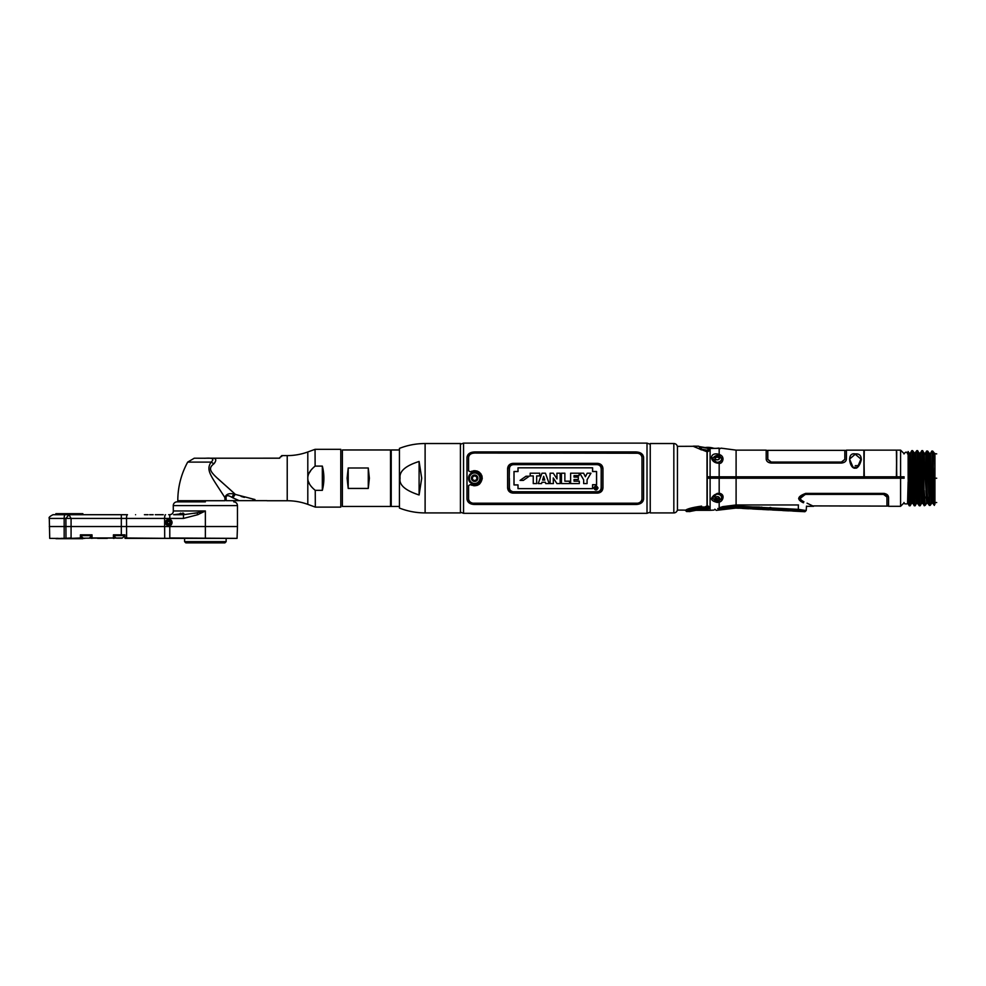 <?xml version="1.0" encoding="UTF-8"?>
<svg xmlns="http://www.w3.org/2000/svg" width="986" height="986" viewBox="0 0 986 986"><rect width="100%" height="100%" fill="white"/><g stroke="black" fill="none" stroke-linecap="round" stroke-linejoin="round"><path stroke-width="1.48" d="M509.207 478.222L509.417 468.633C509.626 466.23 510.945 464.899 513.386 464.665L597.196 464.616C599.648 464.862 600.979 466.193 601.201 468.633L601.152 487.811C600.942 490.215 599.624 491.533 597.196 491.78L513.386 491.78C510.97 491.558 509.651 490.239 509.417 487.811L509.368 478.222M596.542 484.742L596.579 478.222L596.579 484.939M601.115 488.353L601.361 478.222M717.451 463.075L718.091 463.198M677.444 509.306A3.611 3.611 180 0 1 673.832 512.917L650.242 512.917L650.242 443.527L673.832 443.527A3.611 3.611 0 0 1 677.444 447.139M701.576 449.653L707.011 451.785M705.643 450.528L707.011 451.896L707.011 505.892L704.62 507.149M686.145 510.119L677.444 510.082L677.444 446.35L693.17 446.288L700.159 449.222M701.601 506.126C691.482 507.765 686.207 509.158 685.775 510.304C687.045 508.85 692.32 507.47 701.601 506.126L701.601 507.05C690.311 508.801 685.06 510.021 685.825 510.699C684.087 510.366 689.337 509.146 701.601 507.05L705.779 507.001M706.383 506.779L707.011 505.892M863.847 476.016C863.847 442.517 863.847 442.517 863.847 476.016L863.835 476.817L707.221 476.817L707.221 451.933L710.08 450.146M863.847 451.378L863.847 450.134L846.432 450.134L846.432 459.094C846.148 461.411 844.484 462.73 841.415 463.05L771.212 463.05C768.143 462.73 766.467 461.411 766.196 459.094L766.196 450.134L736.098 450.134L736.098 478.222L904.125 478.222M854.196 468.19L856.39 468.067L854.122 468.067C849.673 467.463 846.395 452.155 855.256 453.93C865.511 453.055 859.989 466.982 856.39 468.067L856.329 468.19M860.988 461.004L861.135 460.388M861.246 459.747L861.308 459.008M719.398 455.976L718.695 455.643L719.176 454.46C726.053 456.53 722.085 464.554 719.176 463.21L719.09 462.964M717.377 462.705C714.69 462.323 712.977 460.795 712.237 458.12L717.438 463.112C710.006 462.052 709.23 452.771 717.438 453.979L719.176 454.46L719.176 448.408A1.208 0.949 -89.7 0 0 718.819 448.322L708.823 448.457M707.319 450.232L701.847 449.222L700.122 447.262L700.775 447.089L698.026 446.128A1.208 1.208 130.8 0 1 698.827 446.424M699.444 448.679C691.704 445.462 691.704 445.462 699.444 448.679L698.741 448.42M698.495 446.214L693.478 446.128L696.35 447.471M717.438 463.112L719.176 463.21L719.176 476.817M712.237 458.12L717.241 455.495M717.438 453.979L717.241 455.199M713.014 458.317A5.016 3.845 0 0 0 712.459 459.242M718.88 462.779L722.257 459.71L719.953 456.296M736.098 450.134L721.518 448.211A1.208 1.208 -147.2 0 0 720.606 448.334M853.063 467.315L849.562 459.069L855.256 454.238L860.951 459.082L857.45 467.315M855.256 468.19L854.566 468.19M896.742 476.016C896.742 442.517 896.742 442.517 896.742 476.016L896.755 476.817L900.588 476.817L900.588 450.134L896.742 450.134M904.125 476.817L900.588 476.817M908.131 455.433L908.131 459.119M908.131 461.436L908.131 463.087M908.993 453.067L910.251 478.222L908.131 478.222L908.131 456.962L910.103 505.806L911.545 503.328L909.277 505.806L908.131 478.222L928.085 478.222L929.342 505.399L927.247 502.564L925.139 505.399L924.264 490.547M936.7 453.893L934.075 453.474L934.938 453.856L934.938 478.222L933.101 478.222L934.938 478.222L934.938 504.216L932.67 451.046L930.439 453.474L929.058 453.474L930.439 453.474L929.749 453.88L927.653 451.046L928.898 478.222L933.101 478.222L931.844 451.046L930.402 453.511L931.696 478.222L933.101 478.222L934.358 505.399L932.251 502.564L930.155 505.399L931.56 502.971L932.953 502.971L931.696 478.222L930.303 478.222L931.56 502.971L932.953 502.971M934.938 478.222L936.7 478.222C936.7 446.868 936.7 446.868 936.7 478.222C936.7 509.565 936.7 509.565 936.7 478.222L934.938 478.222M909.067 453.178A0.801 0.801 90 0 0 910.386 453.067L911.791 450.639L914.293 505.806L916.561 503.328L915.119 505.806L913.862 478.222L918.878 478.222L917.621 450.639L916.807 450.639L919.309 505.806L921.577 503.328L920.123 505.806L918.878 478.222L923.882 478.222L924.264 505.707L921.824 450.639L920.419 453.067L919.026 453.067L920.369 453.104L921.787 450.676L922.711 450.639L923.882 478.222L928.085 478.222L926.939 452.352L926.643 451.046L925.386 453.19L926.655 451.046L927.653 451.046M911.508 503.365L910.251 478.222L911.643 478.222L910.386 453.067L911.791 450.639L912.605 450.639L913.862 478.222L911.643 478.222L912.888 503.365L911.508 503.365L912.888 503.365M914.084 453.178A0.801 0.801 90 0 0 914.7 453.474L912.605 450.639M920.369 453.104L919.063 453.104L917.621 450.639M934.938 453.856L932.67 451.046M908.131 456.962L908.131 451.588M863.835 476.817L864.291 450.134L896.385 450.134L896.779 478.222M707.344 478.222L707.319 476.817L718.942 476.817L718.93 478.222M900.255 478.222L900.267 476.817M903.805 476.817L903.792 478.222M703.043 449.53L705.286 449.986M699.357 447.989L700.233 449.357A0.801 0.69 -29.4 0 1 701.009 448.667L700.122 447.262L699.357 447.989M707.492 450.245C709.513 449.678 709.637 449.049 707.874 448.371L707.96 449.074L707.874 448.371L700.775 447.089L707.911 448.285L710.117 449.924L707.578 450.91M701.847 449.222L701.502 449.899L700.233 449.357M707.381 450.91L707.48 450.245M846.432 450.54L844.829 450.343L844.829 459.39L841.415 462.064L771.212 462.064L767.798 459.39L767.798 450.343L766.196 450.54M863.97 475.942L863.872 451.859L864.291 475.942M863.872 451.736L863.872 454.854M896.607 475.942L896.718 451.859L896.385 475.942M896.705 454.854L896.718 451.736M767.798 459.39L771.212 462.409L841.415 462.409L844.829 459.39M719.176 507.876C712.311 510.785 712.311 510.785 719.176 507.876L722.664 506.656L719.176 507.876L719.176 501.985L717.438 502.466C709.649 500.641 709.649 497.585 717.438 493.333L712.237 498.312C712.459 496.094 714.172 494.565 717.377 493.74M719.09 493.481L717.438 493.333M709.107 508.184L710.105 507.371L707.221 506.126L707.221 478.222L736.098 478.222L736.098 504.955L722.664 506.656L735.926 506.065L742.68 506.422L742.113 508.345L739.032 508.172L739.081 507.285L742.162 507.457M719.176 478.222L719.176 493.234C726.103 494.319 722.282 502.17 719.176 501.985L718.695 500.802L719.398 500.469M803.417 502.786C816.765 507.063 816.765 507.063 803.417 502.786C796.552 499.557 797.329 496.426 805.747 493.394L883.542 493.394C886.611 493.715 888.275 495.034 888.559 497.351L888.559 506.299L900.588 506.299L900.588 478.222M736.098 504.955L798.487 504.955C809.617 506.434 809.617 506.434 798.487 504.955M806.499 506.126L806.203 510.538L804.933 511.722L792.707 511.081L792.806 509.059L792.744 510.206L804.896 511.709L792.744 510.206M883.801 493.394L884.664 493.505M886.574 494.232L887.979 495.576M807.115 506.299L813.536 506.299L807.053 503.18M719.25 500.543L717.241 501.245L712.237 498.312M718.942 499.68A5.016 3.845 0 0 1 717.241 499.902A5.016 3.845 0 0 1 716.649 499.877A2.231 1.701 180 0 0 717.241 499.988L717.241 500.222M713.014 498.127A5.016 3.845 0 0 1 712.459 497.203M722.245 496.414A5.016 3.845 0 0 1 721.481 498.127M715.195 497.757A3.007 2.305 180 0 0 717.241 498.374A3.007 2.305 180 0 0 719.41 497.671M719.768 494.799A3.007 2.305 180 0 0 717.266 493.764M715.688 497.043L715.688 497.067A2.231 1.701 180 0 0 715.084 497.868L715.084 497.671A3.007 2.305 180 0 0 715.146 497.72M717.241 501.245L718.695 500.802L717.241 501.245L717.438 502.466M720.618 499.68L722.257 496.734L718.88 493.666M908.131 481.821L907.588 502.774M909.203 505.67L908.131 503.821L908.377 498.374M911.545 503.328L912.851 503.328L914.293 505.806M914.01 453.067L916.512 503.365A0.801 0.801 90 0 1 917.214 502.971L919.309 505.806M924.72 501.775L924.264 505.707L925.521 504.77M929.058 453.474L930.303 478.222L928.898 478.222L930.155 505.399L929.342 505.399M936.7 502.552L934.938 502.552L934.358 505.399M707.702 506.126L708.416 506.188M701.601 509.232L689.793 511.512C691.186 510.563 695.13 509.799 701.601 509.232L709.291 508.542L707.702 507.05L707.702 507.741L701.601 507.741C690.878 509.54 685.899 510.797 686.626 511.487C684.962 511.142 689.953 509.898 701.601 507.741L701.601 507.05M685.751 510.317L686.564 511.524L689.756 511.524C689.448 512.153 690.151 510.193 701.601 509.281L707.702 509.281L710.093 507.827A0.801 0.727 -0 0 1 709.291 508.542L707.702 507.741M710.093 507.827L709.242 508.345M803.935 501.775C818.75 507.05 818.75 507.05 803.935 501.775C798.623 499.076 799.227 496.599 805.747 494.38L883.542 494.38L886.956 497.055L886.956 506.101L888.559 505.904M813.536 505.904L886.956 506.101M876.11 494.38L870.342 494.38M886.488 495.748L885.465 494.861M803.417 502.318C816.765 506.681 816.765 506.681 803.417 502.318L798.635 498.583M884.676 494.196L885.465 494.528M886.771 495.921L886.956 496.759L883.542 494.023L805.747 494.023L800.225 498.435M748.633 507.889L742.618 507.568L748.633 507.889L748.694 506.742L748.596 508.776L742.569 508.456L742.68 506.422L752.7 506.952L752.638 508.098L752.7 506.952L752.182 507.975L752.7 506.952L759.528 507.038M761.956 507.174L758.727 507.272L758.665 508.406A1.208 1.171 3 0 0 759.134 508.345L762.215 508.505L762.166 509.392L758.616 509.294L752.601 508.986L752.638 508.098L758.665 508.406L752.638 508.098A1.208 1.171 3 0 1 752.182 507.975L752.7 506.952M770.769 507.482L769.746 507.543M798.352 504.955L798.352 509.355L806.154 510.538L798.352 509.355L798.29 510.501M768.76 507.79L762.733 507.482L762.671 508.616L768.698 508.936L768.76 507.79L769.166 508.875L772.248 509.035L772.765 508.012L768.76 507.79M778.78 508.32L778.718 509.466A1.208 1.171 3 0 0 779.187 509.405L778.78 508.32L782.785 508.529L782.218 510.44L772.654 510.033L772.765 508.012L778.78 508.32L779.187 509.405L782.268 509.565L782.785 508.529L792.806 509.059L792.288 510.095L792.806 509.059L798.352 509.355M717.931 500.149L717.241 500.149A2.231 1.701 0 0 1 717.241 496.71L717.241 496.599M717.808 508.468A1.208 0.727 67.7 0 0 718.794 509.355C715.429 510.699 715.429 510.699 718.794 509.355L722.935 508.086L735.864 507.211L735.815 508.098L716.255 510.366L714.85 509.195M735.926 506.065L735.864 507.211L738.613 507.359A1.208 1.171 3 0 0 739.081 507.285L738.674 506.212L738.563 508.246L735.815 508.098M720.002 507.531L722.726 506.952L722.935 508.086M746.106 506.607L752.182 507.975L752.145 508.862L749.064 508.702L749.101 507.815L749.064 508.702M762.622 509.503L762.671 508.616L768.698 508.936L768.649 509.824L762.622 509.503M772.654 510.033L771.607 508.776M769.166 508.875L769.117 509.75L769.166 508.875M772.248 509.035A1.208 1.171 3 0 0 772.704 509.146L778.718 509.466L772.704 509.146M782.268 509.565L782.785 508.529L782.724 509.676L788.738 509.996L788.701 510.871L782.674 510.563L782.724 509.676L788.738 509.996L788.8 508.85L789.207 509.935L792.288 510.095L792.806 509.059M788.8 508.85L789.17 510.81L788.8 508.85M792.288 510.095L792.251 510.97L789.17 510.81M719.546 448.31L716.748 448.322M710.105 449.739L710.08 448.371L699.752 446.658M709.612 448.383L704.485 447.656A19.745 19.745 0 0 1 713.938 448.334M855.256 465.663L857.98 465.663L855.256 465.663M857.031 467.352L853.494 467.352M857.66 465.663L855.737 465.663M714.875 498.411A2.366 1.812 180 0 0 719.62 498.411A2.366 1.812 180 0 0 714.875 498.411M721.555 497.486A4.314 3.303 0 0 1 721.271 498.682C718.584 501.677 715.91 501.677 713.223 498.682A4.314 3.303 0 0 1 712.94 497.486A4.314 3.303 0 0 1 717.241 494.183A4.314 3.303 0 0 1 721.555 497.486M715.084 497.992L715.084 498.706A2.231 1.701 180 0 0 715.688 499.508L715.688 498.743A2.231 1.701 180 0 0 716.649 499.175L716.649 499.927M718.609 499.766A2.231 1.701 180 0 1 717.241 500.124M715.109 458.49L715.688 456.937A2.231 1.701 0 0 0 715.084 457.738L715.084 458.453M717.241 456.321A2.231 1.701 0 0 0 717.241 459.735A2.231 1.701 0 0 0 717.241 456.321L717.241 456.456A2.231 1.701 0 0 0 716.649 456.518L716.649 457.27A2.231 1.701 0 0 0 715.688 457.689M716.649 457.27L717.845 457.27A2.231 1.701 180 0 1 718.806 457.689L719.386 458.49M721.456 459.661A4.314 3.303 180 0 1 721.555 460.376L721.555 458.958A4.314 3.303 0 0 0 721.271 457.763C718.584 454.756 715.91 454.756 713.223 457.763A4.314 3.303 0 0 0 712.94 458.958L712.94 460.105M721.555 458.958A4.314 3.303 180 0 1 717.241 462.261A4.314 3.303 180 0 1 712.94 458.958M716.649 457.11A4.314 3.303 180 0 1 719.361 457.492M864.291 476.817L896.385 476.817L896.385 478.222M650.242 444.292L647.013 443.121L463.556 443.121L463.556 513.324L460.425 512.19M647.013 443.121L647.013 513.324L463.556 513.324M643.587 498.867L643.587 457.578C643.168 454.016 640.629 452.143 635.97 451.945L474.611 451.945C469.94 452.143 467.401 454.028 466.982 457.578L466.982 498.867C467.401 502.416 469.94 504.302 474.611 504.499L635.97 504.499C640.629 504.302 643.168 502.416 643.587 498.867M463.556 443.121L460.425 444.255M650.242 512.153L647.013 513.324M474.611 451.945L635.97 451.945M467.044 456.777L467.734 455.014M468.757 453.843L469.743 453.141M469.546 503.18L468.757 502.601M467.734 501.443L467.044 499.668M635.97 504.499L474.611 504.499M643.525 499.668L642.847 501.43M641.812 502.601L640.826 503.304M641.023 453.264L641.812 453.843M642.835 455.002L643.525 456.777M468.596 478.222C468.227 486.012 481.069 486.012 480.687 478.222C481.069 470.433 468.227 470.433 468.596 478.222M468.584 470.901L470.458 471.887L468.584 470.877L468.584 457.578C468.942 454.731 470.938 453.215 474.611 453.042L472.787 453.24M468.757 456.432L468.584 457.578M637.782 453.24L474.611 453.042L635.97 453.042C639.631 453.215 641.627 454.731 641.985 457.578L641.812 456.432M472.787 503.205L637.782 503.205M641.812 500.013L641.985 498.867C641.627 501.714 639.631 503.23 635.97 503.402M474.611 503.402C470.951 503.23 468.942 501.714 468.584 498.867L468.757 500.013M470.458 484.557L468.584 485.543L470.47 484.57C476.928 487.022 480.86 484.902 482.265 478.222L482.265 478.222C480.86 471.542 476.928 469.422 470.47 471.875M479.615 483.978L478.765 484.594M477.729 485.149L476.558 485.543M475.24 485.765L473.428 485.691M472.072 485.346L471.074 484.915M471.074 471.53L472.047 471.111M473.416 470.753L475.264 470.679M476.571 470.901L477.729 471.296M478.789 471.85L479.603 472.454M480.478 473.329L481.082 474.143M481.649 475.215L482.068 476.46M468.584 498.867L468.584 485.568M641.985 457.578L641.985 498.867M509.737 464.443L507.605 468.596C507.926 465.367 509.799 463.617 513.225 463.346L510.575 463.938M599.969 463.925L597.356 463.346C600.77 463.605 602.643 465.367 602.964 468.596L600.967 464.542M600.831 492.002L602.964 487.848C602.656 491.077 600.782 492.827 597.356 493.099L598.169 493.049M599.168 492.827L599.993 492.495M512.412 493.049L513.225 493.099C509.799 492.827 507.926 491.077 507.605 487.848L509.762 492.014M510.588 492.507L511.401 492.827M513.225 463.346L597.356 463.346M597.356 493.099L513.225 493.099M602.964 468.596L602.964 487.848M507.605 487.848L507.605 468.596M601.361 468.473C601.066 465.971 599.722 464.64 597.356 464.455L513.225 464.455C510.847 464.64 509.515 465.971 509.207 468.473L509.207 487.971C509.515 490.473 510.847 491.804 513.225 491.977L597.356 491.977C599.722 491.804 601.066 490.473 601.361 487.971L601.361 468.473M480.663 478.222A6.015 6.015 0 0 1 474.648 484.237A6.015 6.015 0 0 1 468.633 478.222A6.015 6.015 0 0 1 474.648 472.208A6.015 6.015 0 0 1 480.663 478.222M601.152 468.633C600.93 466.205 599.599 464.887 597.196 464.665M592.611 471.505L592.611 467.808L517.995 467.808L517.995 471.505L513.989 471.505L513.989 484.939L517.995 484.939L517.995 488.637L592.611 488.637L592.611 484.742L596.579 484.742L596.579 471.505L592.611 471.505M596.776 489.869L598.034 488.021C596.616 485.346 595.199 485.346 593.782 488.021C595.199 485.346 596.616 485.346 598.034 488.021C596.616 490.658 595.199 490.658 593.782 488.021M595.458 489.586L594.201 488.021C595.334 490.141 596.481 490.141 597.615 488.021C596.468 485.876 595.334 485.876 594.201 488.021L594.275 487.54M526.019 476.226L520.053 480.404L523.319 480.404L529.26 476.226L526.019 476.226M533.253 475.93L530.185 475.93L530.185 473.206L539.736 473.206L539.736 475.93L536.667 475.93L536.667 483.596L533.253 483.596L533.253 475.93M541.573 483.596L538.22 483.596L541.955 473.206L545.431 473.206L549.165 483.596L545.763 483.596L545.357 482.24L541.955 482.24L541.573 483.596L541.955 482.24L545.357 482.24L545.763 483.596M542.608 480.071L544.765 480.071L543.668 476.337L542.608 480.071L543.668 476.337L544.765 480.071L542.608 480.071M553.368 483.596L550.102 483.596L550.102 473.206L553.294 473.206L557.016 478.888L556.893 473.206L560.159 473.206L560.159 483.596L556.954 483.596L553.245 477.939L553.368 483.596M569.563 483.596L561.453 483.596L561.453 473.206L564.867 473.206L564.867 481.18L569.563 481.18L569.563 483.596M579.312 483.596L570.611 483.596L570.611 473.206L579.115 473.206L579.115 475.634L574.025 475.634L574.025 477.113L578.326 477.113L578.326 479.553L574.025 479.553L574.025 481.18L579.312 481.18L579.312 483.596M583.663 479.825L579.78 473.206L583.601 473.206L585.401 476.731L587.2 473.206L590.959 473.206L587.077 479.763L587.077 483.596L583.663 483.596L583.663 479.825M596.259 487.823L595.285 487.072L596.407 487.121L596.259 487.823L596.407 487.121L595.285 487.072L596.259 487.823M597.541 487.54L596.234 489.611M596.456 486.874L594.989 486.825L596.456 486.874M596.567 489.167L595.285 488.132L596.924 489.167L596.456 488.033M518.032 471.542L518.032 467.845L592.574 467.845L592.574 471.542L596.542 471.542L596.542 484.705L592.574 484.705L592.574 488.6L518.032 488.6L518.032 484.902L514.026 484.902L514.026 471.542L518.032 471.542M529.26 476.226L523.319 480.404M548.499 481.747L546.922 477.335M541.955 473.206L538.22 483.596M556.893 476.509L557.016 478.888L553.331 473.268M553.368 480.318L553.245 477.939L556.917 483.547M574.025 477.113L574.025 475.634M574.025 481.18L574.025 479.553M587.2 473.206L585.401 476.731L583.601 473.206M587.755 478.629L589.209 476.164M590.404 474.143L590.959 473.206M581.543 476.189L583.527 479.59M595.285 488.132L594.989 486.825M601.201 478.222L601.201 487.811C600.979 490.239 599.648 491.583 597.196 491.817L513.386 491.817C510.945 491.595 509.602 490.264 509.368 487.811L509.417 487.811M597.196 491.78L513.386 491.78M510.526 490.56L512.437 491.669M512.695 491.718L513.349 491.78M592.574 488.6L518.032 488.6M469.385 478.222A5.25 5.25 0 0 1 474.648 472.96A5.25 5.25 0 0 1 479.899 478.222A5.25 5.25 0 0 1 474.648 483.473A5.25 5.25 0 0 1 469.385 478.222M477.865 478.222A3.217 3.217 0 0 0 474.648 475.005A3.217 3.217 0 0 0 471.431 478.222A3.217 3.217 0 0 0 474.648 481.439A3.217 3.217 0 0 0 477.865 478.222M471.875 478.222A2.773 2.773 0 0 1 474.648 475.449A2.773 2.773 0 0 1 477.421 478.222A2.773 2.773 0 0 1 474.648 480.995A2.773 2.773 0 0 1 471.875 478.222M474.648 475.991A2.231 2.231 0 0 0 472.417 478.222A2.231 2.231 0 0 0 474.648 480.453A2.231 2.231 0 0 0 476.867 478.222A2.231 2.231 0 0 0 474.648 475.991M904.002 478.222L904.002 476.817M399.047 506.459L391.22 506.459L391.22 449.973L399.047 449.973M347.109 478.222L348.206 467.993L368.271 467.993L369.38 478.222L368.271 488.44L348.206 488.44L347.109 478.222M390.53 449.973L390.53 506.459L342.389 506.459L342.389 449.973L390.53 449.973M342.389 506.459L342.389 449.973M348.206 488.44L348.206 467.993M368.271 488.44L368.271 467.993M421.712 478.222L419.099 494.972C405.197 490.461 398.862 484.878 400.07 478.222C399.108 471.357 405.456 465.774 419.099 461.473L421.712 478.222M419.099 494.972L419.099 461.473M399.429 508.061L399.429 448.383L399.429 508.061C407.686 511.278 416.252 512.905 425.114 512.917L460.425 512.917L460.425 443.527L425.114 443.527C416.252 443.54 407.686 445.167 399.429 448.383M322.336 490.35L322.336 466.095C324.394 474.18 324.394 482.265 322.336 490.35L315.249 490.35L315.323 507.112L340.786 507.112L340.786 449.333L315.052 449.333L315.126 466.095L315.052 449.333L307.805 451.97A60.183 60.183 0 0 1 287.222 455.606L281.786 455.606L279.26 458.207L205.359 458.207L279.728 458.17M257.346 500.654L239.216 500.654L232.881 497.844L239.216 500.654L226.238 500.678L226.04 497.326L224.845 497.523L225.018 500.715L177.788 500.715C177.837 487.01 181.141 474.143 187.685 462.101L194.267 458.207L205.359 458.256C212.668 457.689 214.591 458.971 211.14 462.101C205.532 470.396 210.807 475.462 224.845 497.523C226.151 494.109 229.208 492.963 234.027 494.072A10.033 6.064 -37.5 0 1 234.693 493.776L235.235 494.269L234.693 493.776A10.033 6.064 -37.5 0 0 234.027 494.072L254.955 499.545L254.425 500.469L254.955 499.545L252.059 500.654L266.996 500.654M215.392 458.207L213.752 458.207L215.392 458.207M281.626 456.592L281.786 455.84M244.38 497.388L241.089 496.426M232.4 491.706L217.758 478.506M213.974 463.74L214.011 463.703C205.002 470.433 214.011 474.549 234.693 493.776M322.336 466.095L315.126 466.095C305.29 474.167 305.34 482.253 315.249 490.35L315.323 507.112L307.805 504.364A60.183 60.183 0 0 0 287.222 500.74L267.033 500.74M213.752 458.207C216.316 458.823 216.402 460.659 214.011 463.703A10.033 5.596 -143.7 0 1 211.14 462.101L187.685 462.101M224.894 497.967L226.04 497.326C226.324 495.157 228.321 495.169 232.006 497.388L232.881 497.844L235.235 494.269L234.027 494.072A5.016 2.157 116.4 0 0 232.006 497.388M309.321 483.473L308.643 482.068M309.271 472.96L310.59 470.877M173.314 511.044L173.265 505.596L237.466 505.596C237.244 503.328 235.999 502.084 233.731 501.862M237.059 538.368L237.466 526.536L49.3 526.536L237.466 526.536L237.466 505.596M201.23 511.894L205.359 510.97L173.314 510.97C173.326 513.077 172.18 514.322 169.863 514.704L168.655 514.704C162.234 514.704 162.234 514.704 168.655 514.704L169.863 514.704M173.006 512.572L173.216 511.894M178.602 514.519L182.163 514.704L183.815 513.496L173.659 514.704L183.482 514.704L183.482 518.426L65.889 518.426L68.934 514.704L57.003 514.704L127.477 514.704L68.934 514.704L71.078 518.426L71.078 537.974L64.275 538.368C45.331 538.368 45.331 538.368 64.275 538.368L65.988 538.368L65.889 518.426L49.3 518.426C48.499 517.625 49.744 516.381 53.034 514.704L65.138 514.704A3.734 0.961 -90 0 0 64.164 518.426L64.164 537.974C44.838 537.974 44.838 537.974 64.164 537.974M102.458 514.704C96.036 514.704 96.036 514.704 102.458 514.704C108.879 514.704 108.879 514.704 102.458 514.704M135.563 514.704C129.129 514.704 129.129 514.704 135.563 514.704M152.51 514.704C156.01 514.704 156.01 514.704 152.51 514.704C148.997 514.704 148.997 514.704 152.51 514.704C156.01 514.704 156.01 514.704 152.51 514.704C148.997 514.704 148.997 514.704 152.51 514.704L149.601 514.704L152.497 514.704M156.466 514.704L155.307 514.704L156.466 514.704M156.688 514.704L163.269 514.704L156.688 514.704M151.992 514.704L149.601 514.704L151.992 514.704M150.02 514.704L153.187 514.704L150.02 514.704M145.004 514.704L147.999 514.704L145.004 514.704M144.412 514.704L147.999 514.704L144.412 514.704M183.482 518.426L197.767 514.704L196.929 512.831L183.482 514.704M184.592 541.634L185.836 542.879L224.894 542.879L226.139 541.634L184.592 541.634L184.592 538.368L174.177 538.368L187.204 538.368L125.049 538.368L237.059 538.368L169.789 537.974L169.789 525.735A3.414 3.414 0 0 0 169.789 519.314L168.655 519.117C164.268 521.397 164.268 523.677 168.655 525.932L169.789 525.439M205.359 501.862L176.999 501.862A3.734 3.734 0 0 0 173.265 505.596M119.232 514.717L117.975 514.704L119.232 514.717M86.213 514.717L84.956 514.704L86.213 514.717M205.359 537.974L205.359 510.97L194.476 513.336M177.874 514.704L180.82 513.188M182.915 512.979L183.618 514.039M183.815 513.496L182.163 514.704M158.241 514.704L161.457 514.704L158.241 514.704M157.193 514.704L161.457 514.704L157.193 514.704M158.721 514.704L160.336 514.704L158.721 514.704M151.906 514.704L150.106 514.704L151.906 514.704M145.694 514.704L144.498 514.704L145.694 514.704M49.3 518.426L49.707 538.368L82.873 538.689L55.98 538.689M121.315 514.704L121.315 534.843L124.975 534.843L113.415 534.843L113.415 538.368L116.114 537.974A5.867 5.867 -90 0 1 113.969 535.608L124.482 535.608A5.867 5.867 90 0 1 121.993 538.171L116.459 538.171A5.867 5.867 -90 0 1 113.969 535.608L124.482 535.608A5.867 5.867 90 0 1 122.338 537.974L65.988 538.331M195.881 538.368L191.974 538.368L195.881 538.368M58.186 538.368L56.301 538.368M82.738 538.689L81.641 538.368M83.724 538.368L84.907 538.368L83.724 538.368M92.031 538.368L89.319 537.974A5.867 5.867 90 0 0 91.464 535.608L86.213 535.608L91.464 535.608A5.867 5.867 90 0 1 88.974 538.171L83.44 538.171A5.867 5.867 -90 0 1 80.951 535.608L86.213 535.608L81.111 535.608L81.111 534.843L92.031 534.843L80.396 534.843L80.396 538.368L61.144 538.368M124.975 534.843L124.975 537.974L124.975 534.843M169.789 538.368L124.975 537.974M126.615 538.368L126.504 518.426A3.734 0.961 -90 0 1 127.477 514.704M113.415 537.974L92.031 537.974L92.031 534.843L91.624 537.974M80.396 537.974L71.078 538.368M80.433 538.331L83.095 537.974A5.867 5.867 -90 0 1 81.111 535.903L81.111 537.062M170.664 522.518A2.009 2.009 0 0 1 168.655 524.527A2.009 2.009 0 0 1 166.646 522.518A2.009 2.009 0 0 1 168.655 520.522A2.009 2.009 0 0 1 170.664 522.518M167.509 522.518A1.146 1.146 0 0 0 168.655 523.665A1.146 1.146 0 0 0 169.802 522.518A1.146 1.146 0 0 0 168.655 521.384A1.146 1.146 0 0 0 167.509 522.518M165.525 522.518A3.131 3.131 0 0 1 168.655 519.388A3.131 3.131 0 0 1 171.786 522.518A3.131 3.131 0 0 1 168.655 525.649A3.131 3.131 0 0 1 165.525 522.518M163.775 538.368L173.536 538.368M97.577 538.368L107.338 538.368M82.738 513.681L55.845 513.681L82.873 513.681L81.715 514.704M673.832 512.917L673.832 443.527M710.105 450.035L710.105 510.317L693.737 510.317L690.04 511.475L690.557 510.736M718.461 448.408A1.208 0.949 -89.7 0 1 718.819 448.322L710.068 448.457M915.353 453.104L916.807 450.639L914.7 453.474A0.801 0.801 90 0 0 915.402 453.067L917.904 503.365M919.026 453.067L921.528 503.365A0.801 0.801 90 0 1 922.847 503.267M920.419 453.067L922.921 503.365L921.577 503.328M924.104 453.252A0.801 0.801 99.5 0 0 924.609 453.548L924.609 453.548A0.801 0.801 99.5 0 0 925.423 453.153L925.681 454.435L926.939 452.352M923.032 452.377L924.289 454.447L925.681 454.435L927.37 496.87L928.775 498.682M924.042 453.153L926.593 502.934M934.075 453.474L934.938 466.661M718.054 455.557L718.079 454.102M916.561 503.328L917.214 502.971A0.801 0.801 90 0 1 917.83 503.267M925.139 505.399L926.544 502.971L927.937 502.971L927.37 496.87L925.977 496.895L924.572 498.768M926.544 502.971L927.937 502.971M738.613 507.359L735.864 507.211M758.665 508.406L758.616 509.294M759.134 508.345L759.084 509.232M778.718 509.466L778.669 510.341M779.187 509.405L779.137 510.28M709.612 448.334L710.24 448.371M719.62 458.034A2.366 1.812 0 0 0 714.875 458.034A2.366 1.812 180 0 0 719.62 458.034M425.114 443.527L425.114 512.917M287.222 455.606L287.222 500.74M307.805 451.97L307.805 504.364M169.789 519.61L169.789 514.704M203.658 511.845L204.965 511.179M205.359 510.97L197.767 514.704M164.699 538.368L164.6 518.426A3.734 0.961 -90 0 1 165.562 514.704M171.145 522.518A2.49 2.49 0 0 0 168.655 520.041A2.49 2.49 0 0 0 166.166 522.518A2.49 2.49 0 0 0 168.655 525.008A2.49 2.49 0 0 0 171.145 522.518M714.172 448.322L714.924 448.322M716.354 448.322L718.917 448.088M710.08 448.371L708.429 448.359M701.539 447.213L698.026 446.128M721.049 448.186L720.261 448.63M860.951 459.094L860.951 459.082C860.285 463.482 858.707 466.415 856.23 467.869M854.283 467.869C852.175 466.994 850.598 464.061 849.562 459.069M904.125 453.671L900.588 450.134M910.337 453.104L909.043 453.104L908.131 451.551M925.386 453.19L924.079 453.19L922.674 450.75M767.798 450.343L844.829 450.343M713.975 510.07L710.105 510.317M904.125 502.774L900.588 506.299M922.884 503.328L924.289 505.769M772.198 509.91L769.117 509.75M715.023 497.794L715.023 498.411M907.613 453.954C906.886 451.539 905.678 451.539 904.002 453.954M904.002 502.49L904.458 503.698C906.947 504.228 907.995 503.834 907.613 502.49M226.139 538.368L226.139 541.634M80.396 536.347L82.023 537.974M57.003 514.704L55.98 513.681"/></g></svg>
